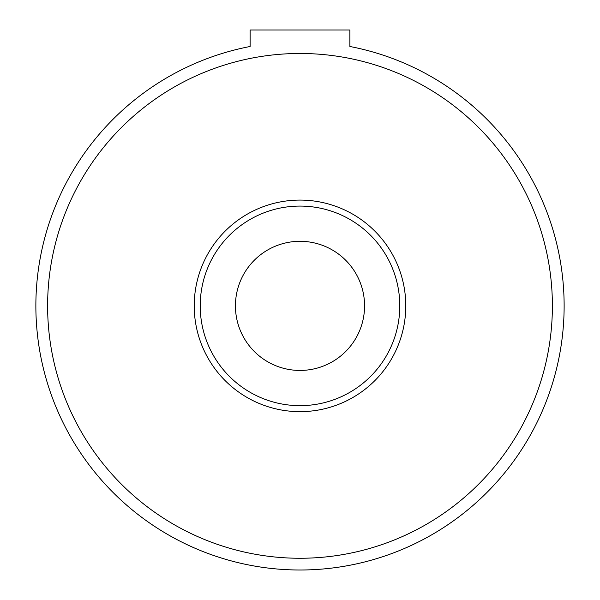 <?xml version="1.0" encoding="UTF-8"?>
<svg xmlns="http://www.w3.org/2000/svg" width="600" height="600" viewBox="0 0 600 600"><rect width="100%" height="100%" fill="white"/><g stroke="black" fill="none" stroke-linecap="round" stroke-linejoin="round"><path stroke-width="0.9" d="M300 241.305A64.567 64.567 0 0 1 364.567 305.873A64.567 64.567 0 0 1 300 370.433A64.567 64.567 0 0 1 235.433 305.873A64.567 64.567 0 0 1 300 241.305M349.89 46.492L349.89 30L250.11 30L250.11 46.492A264.127 264.127 0 0 0 80.078 452.153A264.127 264.127 0 0 0 519.923 452.153A264.127 264.127 0 0 0 349.89 46.492M300 206.085A99.78 99.78 0 0 1 386.415 355.763A99.78 99.78 0 0 1 213.585 355.763A99.78 99.78 0 0 1 300 206.085M300 200.085A105.788 105.788 0 0 1 391.612 358.763A105.788 105.788 0 0 1 208.388 358.763A105.788 105.788 0 0 1 300 200.085M552.39 305.873A252.39 252.39 0 0 1 173.805 524.445A252.39 252.39 0 0 1 173.805 87.293A252.39 252.39 0 0 1 552.39 305.873"/></g></svg>

